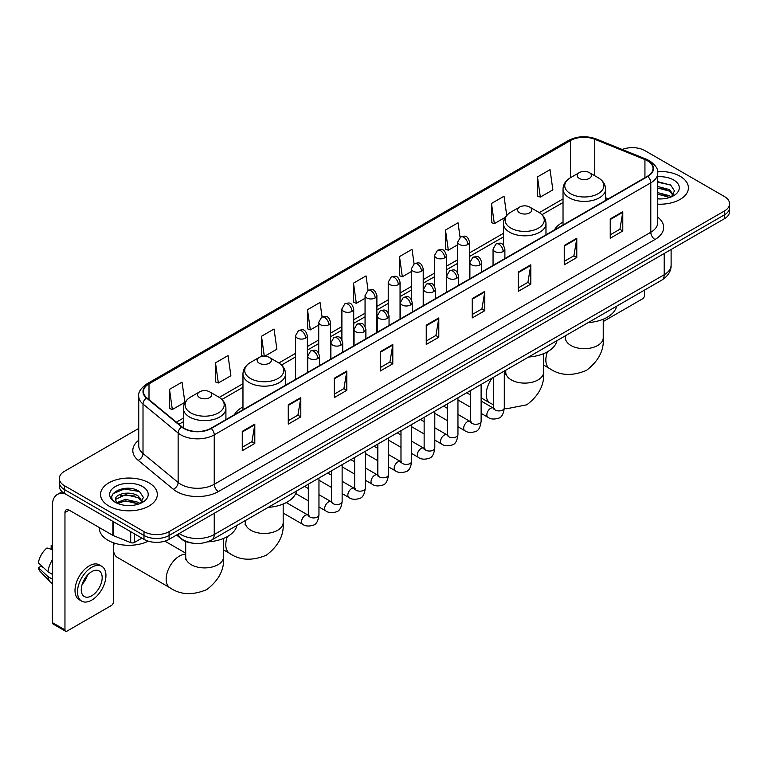 <?xml version="1.0" encoding="UTF-8"?>
<svg xmlns="http://www.w3.org/2000/svg" width="768" height="768" viewBox="0 0 768 768"><rect width="100%" height="100%" fill="white"/><g stroke="black" fill="none" stroke-linecap="round" stroke-linejoin="round"><path stroke-width="1.15" d="M242.966 406.896A31.344 18.096 0 0 0 234.365 414.749M563.03 222.115A31.344 18.096 0 0 0 554.419 229.958M192.538 543.13A17.741 10.243 180 0 1 181.315 538.944L176.573 535.027M138.73 428.429L64.541 471.264A17.741 10.243 0 0 0 59.347 478.512L59.347 486.23A17.741 10.243 0 0 0 64.541 493.478L143.99 539.347A17.741 10.243 0 0 0 169.085 539.347L724.406 218.736A17.741 10.243 0 0 0 729.6 211.488L729.6 207.629A17.741 10.243 0 0 1 724.406 214.867A17.741 10.243 0 0 0 729.6 207.629L729.6 203.77A17.741 10.243 0 0 0 724.406 196.522L644.957 150.653A17.741 10.243 0 0 0 622.262 149.491M59.347 478.512A17.741 10.243 0 0 0 64.541 485.75L143.99 531.619A17.741 10.243 0 0 0 169.085 531.619L169.085 535.488L724.406 214.867L169.085 535.488A17.741 10.243 0 0 1 143.99 535.488A17.741 10.243 0 0 0 169.085 535.488L169.085 539.347M64.541 485.75L64.541 489.61L143.99 535.488L64.541 489.61A17.741 10.243 0 0 1 59.347 482.371A17.741 10.243 0 0 0 64.541 489.61L64.541 493.478M680.074 176.246A28.387 16.387 0 0 0 657.619 171.504A28.387 16.387 0 0 1 680.074 176.246A28.387 16.387 0 0 1 688.397 187.834A28.387 16.387 0 0 0 680.074 176.246M149.011 482.851A28.387 16.387 0 0 0 118.08 479.299A28.387 16.387 0 0 0 100.55 494.438A28.387 16.387 0 0 0 108.864 506.026A28.387 16.387 0 0 0 139.805 509.578A28.387 16.387 0 0 0 157.325 494.438A28.387 16.387 0 0 0 149.011 482.851A28.387 16.387 0 0 0 118.08 479.299A28.387 16.387 0 0 0 100.55 494.438A28.387 16.387 0 0 0 108.864 506.026A28.387 16.387 0 0 0 139.805 509.578A28.387 16.387 0 0 0 157.325 494.438A28.387 16.387 0 0 0 149.011 482.851M647.462 160.79A18.922 10.925 180 0 1 653.002 168.518A18.922 10.925 180 0 1 647.462 176.246L210.902 428.294A18.922 10.925 180 0 1 182.016 426.835L146.88 397.862A18.922 10.925 180 0 1 143.462 391.594A18.922 10.925 180 0 1 149.002 383.875L570.528 140.506A18.922 10.925 180 0 1 594.758 139.286L644.938 159.571A18.922 10.925 180 0 1 647.462 160.79M647.798 160.598A19.402 11.203 0 0 0 645.206 159.341L595.037 139.056A19.402 11.203 0 0 0 570.192 140.314L148.666 383.674A19.402 11.203 0 0 0 146.496 398.016L181.632 426.989A19.402 11.203 0 0 0 211.229 428.486L647.798 176.438A19.402 11.203 0 0 0 647.798 160.598M242.266 431.386L242.266 450.691L254.803 443.453L254.803 424.138L242.266 431.386M242.266 447.264L251.923 441.686L254.755 424.781A4.733 2.736 -120 0 0 254.803 424.138M251.837 441.734L254.803 443.453M288.259 404.822L288.259 424.138L300.806 416.899L300.806 397.584L288.259 404.822M288.259 420.71L297.917 415.133L300.749 398.227A4.733 2.736 -120 0 0 300.806 397.584M297.84 415.181L300.806 416.899M334.253 378.269L334.253 397.584L346.8 390.336L346.8 371.021L334.253 378.269M334.253 394.157L343.92 388.579L346.752 371.664A4.733 2.736 -120 0 0 346.8 371.021M343.834 388.627L346.8 390.336M380.256 351.715L380.256 371.021L392.803 363.782L392.803 344.467L380.256 351.715M380.256 367.594L389.914 362.016L392.746 345.11A4.733 2.736 -120 0 0 392.803 344.467M389.837 362.074L392.803 363.782M610.243 218.928L610.243 238.243L622.79 230.995L622.79 211.68L610.243 218.928M610.243 234.816L619.91 229.238L622.742 212.323A4.733 2.736 -120 0 0 622.79 211.68M619.824 229.286L622.79 230.995M564.25 245.482L564.25 264.797L576.787 257.558L576.787 238.243L564.25 245.482M564.25 261.37L573.907 255.792L576.739 238.886A4.733 2.736 -120 0 0 576.787 238.243M573.821 255.84L576.787 257.558M518.246 272.045L518.246 291.35L530.794 284.112L530.794 264.797L518.246 272.045M518.246 287.933L527.914 282.346L530.746 265.44A4.733 2.736 -120 0 0 530.794 264.797M527.827 282.403L530.794 284.112M472.253 298.598L472.253 317.914L484.8 310.666L484.8 291.35L472.253 298.598M472.253 314.486L481.91 308.909L484.742 291.994A4.733 2.736 -120 0 0 484.8 291.35M481.824 308.957L484.8 310.666M426.25 325.152L426.25 344.467L438.797 337.229L438.797 317.914L426.25 325.152M426.25 341.04L435.917 335.462L438.749 318.557A4.733 2.736 -120 0 0 438.797 317.914M435.83 335.51L438.797 337.229M657.734 204.163A28.387 16.387 0 0 0 688.397 187.834A28.387 16.387 0 0 1 657.734 204.163M169.085 531.619L724.406 211.008A17.741 10.243 0 0 0 729.6 203.77M264.72 356.218L276.874 349.2L274.042 329.021L261.494 336.259L261.696 355.459M215.501 362.813L218.333 382.992L230.88 375.754L228.048 355.574L215.501 362.813L215.702 382.013M169.498 389.376L172.33 409.555L184.877 402.307L182.045 382.128L169.498 389.376L169.699 408.566M414.067 263.856L412.032 249.35L399.494 256.589L399.696 275.789M460.07 237.331L458.035 222.787L445.488 230.035L445.69 249.226M506.726 215.405L504.029 196.234L491.491 203.472L491.693 222.672M537.485 176.918L540.317 197.098L552.864 189.859L550.032 169.68L537.485 176.918L537.686 196.118M322.08 316.973L320.035 302.458L307.498 309.706L307.699 328.896M368.074 290.4L366.038 275.904L353.491 283.142L353.693 302.342M353.491 283.142L356.323 303.331L365.059 298.282M356.323 303.331L353.491 302.266M399.494 256.589L402.326 276.768L411.389 271.536M402.326 276.768L399.494 275.712M445.488 230.035L448.32 250.214L457.718 244.781M448.32 250.214L445.488 249.158M491.491 203.472L494.323 223.661L505.229 217.354M494.323 223.661L491.491 222.595M540.317 197.098L537.485 196.042M307.498 309.706L310.33 329.885L318.73 325.037M310.33 329.885L307.498 328.829M263.741 356.218L261.494 355.382M261.494 336.259L264.298 356.208M218.333 382.992L215.501 381.936M172.33 409.555L169.498 408.499M657.734 198.758L661.258 198.941M657.734 192.624L669.456 195.715L671.021 196.963M657.734 194.16L669.734 197.443M657.734 186.499L669.456 189.581L673.296 194.89M657.734 188.026L669.456 191.117L672.989 195.283M657.734 198.883A19.277 11.126 0 0 0 673.642 195.706A19.277 11.126 0 0 0 673.642 179.962A19.277 11.126 0 0 0 657.734 176.774M671.472 196.781L674.496 190.848L670.675 185.088L657.734 181.651M657.734 182.246L670.416 184.915M657.734 188.371L666.144 189.427M657.734 194.506L666.144 195.562M603.245 321.523L642.442 298.886A2.957 1.709 120 0 0 644.534 295.267L644.534 290.093M579.302 178.416A7.094 4.099 0 0 0 589.334 178.416A7.094 4.099 0 0 0 589.334 172.618L598.147 177.706A19.555 11.29 0 0 1 598.147 193.68A19.555 11.29 0 0 1 570.49 193.68A19.555 11.29 0 0 1 570.49 177.706C565.67 180.566 563.184 184.368 563.03 189.11A21.293 12.288 0 0 0 569.261 197.798A21.293 12.288 0 0 0 592.464 200.467A21.293 12.288 0 0 0 605.606 189.11C605.453 184.368 602.966 180.566 598.147 177.706L589.334 172.618A7.094 4.099 0 0 0 579.302 172.618A7.094 4.099 0 0 0 579.302 178.416M588.23 322.598A32.525 18.778 0 0 0 616.608 306.211M519.667 212.842A7.094 4.099 0 0 0 529.709 212.842A7.094 4.099 0 0 0 529.709 207.053L538.522 212.131A19.555 11.29 0 0 1 538.522 228.106A19.555 11.29 0 0 1 510.864 228.106A19.555 11.29 0 0 1 510.864 212.131C506.045 214.992 503.558 218.794 503.395 223.536A21.293 12.288 0 0 0 509.635 232.224A21.293 12.288 0 0 0 532.838 234.893A21.293 12.288 0 0 0 545.981 223.536C545.818 218.794 543.331 214.992 538.522 212.131L529.709 207.053A7.094 4.099 0 0 0 519.667 207.053A7.094 4.099 0 0 0 519.667 212.842M528.595 357.024A32.525 18.778 0 0 0 556.982 340.646M259.238 363.206A7.094 4.099 0 0 0 269.27 363.206A7.094 4.099 0 0 0 269.27 357.408L278.083 362.496A19.555 11.29 0 0 1 278.083 378.461A19.555 11.29 0 0 1 250.426 378.461A19.555 11.29 0 0 1 250.426 362.496C245.606 365.357 243.12 369.158 242.966 373.891A21.293 12.288 0 0 0 249.206 382.589A21.293 12.288 0 0 0 272.4 385.248A21.293 12.288 0 0 0 285.542 373.891C285.389 369.158 282.902 365.357 278.083 362.496L269.27 357.408A7.094 4.099 0 0 0 259.238 357.408A7.094 4.099 0 0 0 259.238 363.206M268.166 507.389A32.525 18.778 0 0 0 296.544 491.002M113.462 543.936A13.008 7.507 -60 0 1 113.52 542.803M114.259 543.062A18.922 10.925 120 0 0 113.462 548.765A18.922 10.925 120 0 0 117.389 557.424L170.074 587.846A18.922 10.925 -60 0 1 167.174 572.678A18.922 10.925 -60 0 1 179.539 556.003A18.922 10.925 -60 0 1 185.702 554.189M199.613 397.632A7.094 4.099 0 0 0 209.645 397.632A7.094 4.099 0 0 0 209.645 391.834L218.458 396.922A19.555 11.29 0 0 1 218.458 412.886A19.555 11.29 0 0 1 190.8 412.886A19.555 11.29 0 0 1 190.8 396.922C185.981 399.782 183.494 403.584 183.341 408.317A21.293 12.288 0 0 0 189.571 417.014A21.293 12.288 0 0 0 212.774 419.674A21.293 12.288 0 0 0 225.917 408.317C225.763 403.584 223.267 399.782 218.458 396.922L209.645 391.834A7.094 4.099 0 0 0 199.613 391.834A7.094 4.099 0 0 0 199.613 397.632M207.523 541.872A32.525 18.778 0 0 0 236.918 525.427M134.477 533.856L134.477 542.429L141.898 538.138M65.424 493.987A23.654 13.661 -120 0 0 57.312 494.477A23.654 13.661 -120 0 0 52.416 505.306L52.416 622.637L64.963 629.885L64.963 512.544A5.914 3.418 60 0 1 66.182 509.837A5.914 3.418 60 0 1 69.139 510.134L112.867 535.382L112.867 521.376M64.963 629.885A2.957 1.709 120 0 0 65.568 631.238L53.03 623.99A2.957 1.709 -60 0 1 52.416 622.637M65.568 631.238A2.957 1.709 120 0 0 67.046 631.094L111.379 605.501A2.957 1.709 120 0 0 113.462 601.882L113.462 542.794M134.477 542.429A2.957 1.709 180 0 1 130.694 542.621L113.261 535.565A2.957 1.709 180 0 1 112.867 535.382M91.718 595.795A14.784 8.534 120 0 0 101.376 582.768A14.784 8.534 120 0 0 99.11 570.922A14.784 8.534 120 0 0 91.718 571.651A14.784 8.534 120 0 0 82.061 584.678A14.784 8.534 120 0 0 84.326 596.525A14.784 8.534 120 0 0 91.718 595.795M82.166 584.333A14.784 8.534 120 0 0 87.475 575.146M52.416 545.952L51.158 545.568L51.158 548.534L52.416 549.264M101.779 566.304L99.264 564.864A20.102 11.606 120 0 0 89.213 565.853A20.102 11.606 120 0 0 76.08 583.574A20.102 11.606 120 0 0 79.162 599.683L81.667 601.133A20.102 11.606 120 0 0 91.718 600.134A20.102 11.606 120 0 0 104.861 582.422A20.102 11.606 120 0 0 101.779 566.304A20.102 11.606 120 0 0 91.718 567.302A20.102 11.606 120 0 0 78.586 585.024A20.102 11.606 120 0 0 81.667 601.133M52.416 559.776A19.517 11.27 120 0 0 47.971 571.795L38.4 562.838A15.379 8.88 120 0 1 46.982 547.987L52.416 549.629M52.416 574.368L47.971 571.795M43.574 567.686L40.973 566.189L38.4 567.667L47.971 576.624L52.416 579.197M47.971 576.624A19.517 11.27 120 0 0 50.381 582.077A19.517 11.27 120 0 0 51.859 583.238L52.416 583.565M52.416 545.222A15.379 8.88 120 0 0 51.158 545.568M38.4 567.667A15.379 8.88 120 0 0 40.214 571.498L50.381 582.077M99.37 527.587L99.37 528.24A29.568 17.069 0 0 0 108.029 540.317A29.568 17.069 0 0 0 148.262 541.162M125.731 505.421L130.195 505.546M116.87 502.589L125.482 499.306L138.394 502.32L139.949 503.578M117.667 503.414L125.482 500.842L138.672 504.048M117.005 503.184L115.622 499.949A13.363 7.718 0 0 0 117.782 503.52M142.224 501.494L138.394 496.195C130.368 490.205 113.856 493.901 115.622 499.949L115.574 499.354M115.661 500.131L116.026 499.142L125.482 494.707L138.394 497.722L141.926 501.898M140.41 503.386L143.434 497.462L139.613 491.702C126.086 481.978 102.048 494.794 115.93 502.646L116.611 503.069M142.57 486.566A19.277 11.126 0 0 0 115.306 486.566A19.277 11.126 0 0 0 115.306 502.31A19.277 11.126 0 0 0 142.57 502.31A19.277 11.126 0 0 0 142.57 486.566M113.107 493.632L124.426 488.986L139.344 491.53M120.182 495.888L124.426 495.12L135.082 496.032M120.182 502.022L124.426 501.254L135.082 502.166M179.203 533.501A23.654 13.661 0 0 0 180.787 534.518A23.654 13.661 0 0 0 214.243 534.518L664.186 274.742A23.654 13.661 0 0 0 671.117 265.085C671.29 270.96 668.16 275.981 661.738 280.157L211.795 539.933A11.827 6.826 60 0 0 214.243 534.518L214.243 513.274M664.186 253.498L664.186 274.742A11.827 6.826 60 0 1 661.738 280.157M178.243 534.058A11.827 7.91 129.5 0 0 180.307 537.907L176.717 534.941M724.406 218.736L724.406 211.008M143.99 539.347L143.99 531.619M657.734 217.181A29.568 17.069 180 0 1 654.989 239.501L218.429 491.549A5.914 3.418 60 0 1 214.243 484.301L650.803 232.253A23.654 13.661 0 0 0 657.734 222.595L657.734 173.155A23.654 13.661 180 0 1 650.803 182.813A5.914 3.418 -120 0 0 647.798 176.438M218.429 491.549A29.568 17.069 180 0 1 176.611 491.549A29.568 17.069 180 0 1 173.299 489.264L138.163 460.301A29.568 17.069 180 0 1 138.73 440.266M180.787 484.301A23.654 13.661 0 0 0 214.243 484.301L214.243 434.861A23.654 13.661 180 0 1 178.138 433.037L143.011 404.064A23.654 13.661 180 0 1 138.73 396.23L138.73 445.68A23.654 13.661 0 0 0 143.011 453.514L178.138 482.477A23.654 13.661 0 0 0 180.787 484.301M657.734 173.155C658.522 169.459 655.805 165.341 649.584 160.79L646.474 159.283A5.914 2.765 112 0 0 645.206 159.341M646.474 159.283L596.294 138.998C586.502 135.533 577.21 136.032 568.406 140.506A5.914 3.418 60 0 1 570.192 140.314M148.666 383.674A5.914 3.418 -120 0 0 146.88 383.866C140.746 388.282 138.029 392.4 138.73 396.23M146.496 398.016A5.914 3.955 129.5 0 0 143.011 404.064L143.011 453.514A5.914 3.955 -50.5 0 1 138.163 460.301M596.294 138.998A5.914 2.765 112 0 0 595.037 139.056M181.632 426.989A5.914 3.955 129.5 0 0 178.138 433.037L178.138 482.477A5.914 3.955 -50.5 0 1 173.299 489.264M211.229 428.486A5.914 3.418 60 0 1 214.243 434.861L650.803 182.813L650.803 232.253A5.914 3.418 60 0 0 654.989 239.501M149.002 383.875L149.002 399.61M644.938 159.571L644.938 177.706M594.758 139.286L594.758 175.757M608.314 198.845L605.606 197.75M570.528 140.506L570.528 177.686M563.03 198.912L539.299 212.611M503.395 233.347L469.555 252.883M457.718 259.718L446.381 266.256M434.554 273.091L423.216 279.638M411.389 286.464L400.051 293.011M388.224 299.837L376.886 306.384M365.059 313.21L353.722 319.757M341.894 326.592L330.557 333.139M318.73 339.965L307.382 346.512M295.555 353.338L278.87 362.976M242.966 383.702L219.245 397.402M183.341 418.128L176.352 422.16M426.25 325.766L438.749 318.557M472.253 299.213L484.742 291.994M518.246 272.65L530.746 265.44M564.25 246.096L576.739 238.886M610.243 219.542L622.742 212.323M380.256 352.32L392.746 345.11M334.253 378.883L346.752 371.664M288.259 405.437L300.749 398.227M242.266 431.99L254.755 424.781M603.245 319.229L603.245 337.757A18.922 10.925 180 0 1 597.696 345.485A18.922 10.925 180 0 1 570.941 345.485A18.922 10.925 180 0 1 565.392 337.757L565.142 339.994M603.245 337.757C604.224 350.208 598.618 361.085 586.435 370.387C572.285 376.291 560.064 375.706 549.763 368.63A18.922 10.925 -60 0 1 547.411 351.821M543.61 353.654L543.61 372.182A18.922 10.925 180 0 1 538.07 379.91A18.922 10.925 180 0 1 511.306 379.91A18.922 10.925 180 0 1 505.766 372.182L505.517 374.419M493.651 404.909L490.138 403.056A18.922 10.925 -60 0 1 492.23 378.019M283.181 504.019L283.181 522.547A18.922 10.925 180 0 1 277.642 530.266A18.922 10.925 180 0 1 250.877 530.266A18.922 10.925 180 0 1 245.328 522.547L245.088 524.774M283.181 522.547C284.16 534.989 278.554 545.866 266.371 555.178C252.221 561.072 240 560.486 229.709 553.421A18.922 10.925 -60 0 1 227.347 536.611M223.546 538.445L223.546 556.973A18.922 10.925 180 0 1 218.006 564.701A18.922 10.925 180 0 1 191.242 564.701A18.922 10.925 180 0 1 185.702 556.973L185.453 559.2M503.155 251.491A5.914 3.418 0 0 0 504.883 249.082C502.483 241.498 500.15 243.005 496.013 243.955A5.914 3.418 60 0 1 498.97 244.253A5.914 3.418 -120 0 1 503.155 251.491A5.914 3.418 0 0 1 494.794 251.491A5.914 3.418 0 0 1 493.056 249.082L496.013 243.955M481.123 413.347L487.949 417.283A5.318 3.072 -60 0 1 487.133 413.021A5.318 3.072 -60 0 1 490.608 408.326A5.318 3.072 -60 0 1 490.848 408.202A5.318 3.072 -60 0 1 493.267 408.067L481.123 401.05M493.958 408.595L493.478 408.989L493.651 407.846A5.318 3.072 -0 0 0 495.206 410.016A5.318 3.072 -0 0 0 502.493 410.15A5.318 3.072 -0 0 0 504.298 407.846C503.568 414.029 501.648 417.475 498.547 418.205C494.102 419.549 490.57 419.251 487.949 417.283M479.99 264.874A5.914 3.418 0 0 0 481.718 262.454C479.318 254.87 476.986 256.378 472.848 257.338A5.914 3.418 60 0 1 475.805 257.626A5.914 3.418 -120 0 1 479.99 264.874A5.914 3.418 0 0 1 471.619 264.874A5.914 3.418 0 0 1 469.891 262.454L472.848 257.338M457.958 426.72L464.784 430.656A5.318 3.072 -60 0 1 463.968 426.394A5.318 3.072 -60 0 1 467.443 421.699A5.318 3.072 -60 0 1 467.683 421.574A5.318 3.072 -60 0 1 470.102 421.44L457.958 414.432M470.784 421.978L470.314 422.371L470.486 421.219A5.318 3.072 -0 0 0 472.042 423.389A5.318 3.072 -0 0 0 479.328 423.523A5.318 3.072 -0 0 0 481.123 421.219C480.394 427.402 478.483 430.848 475.382 431.578C470.938 432.931 467.405 432.624 464.784 430.656M456.816 278.246A5.914 3.418 0 0 0 458.554 275.827C456.154 268.243 453.821 269.76 449.683 270.71A5.914 3.418 60 0 1 452.64 270.998A5.914 3.418 -120 0 1 456.816 278.246A5.914 3.418 0 0 1 448.454 278.246A5.914 3.418 0 0 1 446.726 275.827L449.683 270.71M434.794 440.093L441.619 444.029A5.318 3.072 -60 0 1 440.803 439.766A5.318 3.072 -60 0 1 444.278 435.072A5.318 3.072 -60 0 1 444.509 434.947A5.318 3.072 -60 0 1 446.938 434.813L434.794 427.805M447.619 435.35L447.149 435.744L447.312 434.592A5.318 3.072 -0 0 0 448.877 436.771A5.318 3.072 -0 0 0 456.163 436.896A5.318 3.072 -0 0 0 457.958 434.592C457.229 440.774 455.318 444.23 452.218 444.95C447.773 446.304 444.24 445.997 441.619 444.029M433.651 291.619A5.914 3.418 0 0 0 435.389 289.21C432.989 281.616 430.656 283.133 426.518 284.083A5.914 3.418 60 0 1 429.475 284.381A5.914 3.418 -120 0 1 433.651 291.619A5.914 3.418 0 0 1 425.29 291.619A5.914 3.418 0 0 1 423.562 289.21L426.518 284.083M411.629 453.466L418.445 457.411A5.318 3.072 -60 0 1 417.629 453.139A5.318 3.072 -60 0 1 421.114 448.454A5.318 3.072 -60 0 1 421.344 448.32A5.318 3.072 -60 0 1 423.773 448.186L411.629 441.178M424.454 448.723L423.984 449.117L424.147 447.965A5.318 3.072 -0 0 0 425.712 450.144A5.318 3.072 -0 0 0 432.989 450.278A5.318 3.072 -0 0 0 434.794 447.965C434.064 454.147 432.154 457.603 429.053 458.323C424.608 459.677 421.075 459.37 418.445 457.411M410.486 304.992A5.914 3.418 0 0 0 412.224 302.582C409.824 294.998 407.491 296.506 403.354 297.456A5.914 3.418 60 0 1 406.31 297.754A5.914 3.418 -120 0 1 410.486 304.992A5.914 3.418 0 0 1 402.125 304.992A5.914 3.418 0 0 1 400.397 302.582L403.354 297.456M388.464 466.848L395.28 470.784A5.318 3.072 -60 0 1 394.464 466.512A5.318 3.072 -60 0 1 397.939 461.827A5.318 3.072 -60 0 1 398.179 461.702A5.318 3.072 -60 0 1 400.608 461.558L388.464 454.55M401.29 462.096L400.81 462.49L400.982 461.347A5.318 3.072 -0 0 0 402.547 463.517A5.318 3.072 -0 0 0 409.824 463.651A5.318 3.072 -0 0 0 411.629 461.347C410.899 467.52 408.989 470.976 405.888 471.696C401.443 473.05 397.901 472.742 395.28 470.784M387.322 318.374A5.914 3.418 0 0 0 389.05 315.955C386.65 308.371 384.317 309.878 380.179 310.838A5.914 3.418 60 0 1 383.136 311.126A5.914 3.418 -120 0 1 387.322 318.374A5.914 3.418 0 0 1 378.96 318.374A5.914 3.418 0 0 1 377.222 315.955L380.179 310.838M365.299 480.221L372.115 484.157A5.318 3.072 -60 0 1 371.299 479.894A5.318 3.072 -60 0 1 374.774 475.2A5.318 3.072 -60 0 1 375.014 475.075A5.318 3.072 -60 0 1 377.434 474.941L365.299 467.923M378.125 475.478L377.645 475.872L377.818 474.72A5.318 3.072 -0 0 0 379.373 476.89A5.318 3.072 -0 0 0 386.659 477.024A5.318 3.072 -0 0 0 388.464 474.72C387.734 480.902 385.814 484.349 382.723 485.078C378.269 486.432 374.736 486.125 372.115 484.157M364.157 331.747A5.914 3.418 0 0 0 365.885 329.328C363.485 321.744 361.152 323.251 357.014 324.211A5.914 3.418 60 0 1 359.971 324.499A5.914 3.418 -120 0 1 364.157 331.747A5.914 3.418 0 0 1 355.795 331.747A5.914 3.418 0 0 1 354.058 329.328L357.014 324.211M342.134 493.594L348.95 497.53A5.318 3.072 -60 0 1 348.134 493.267A5.318 3.072 -60 0 1 351.61 488.573A5.318 3.072 -60 0 1 351.85 488.448A5.318 3.072 -60 0 1 354.269 488.314L342.134 481.306M354.96 488.851L354.48 489.245L354.653 488.093A5.318 3.072 -0 0 0 356.208 490.262A5.318 3.072 -0 0 0 363.494 490.397A5.318 3.072 -0 0 0 365.299 488.093C364.57 494.275 362.65 497.722 359.558 498.451C355.104 499.805 351.571 499.498 348.95 497.53M340.992 345.12A5.914 3.418 0 0 0 342.72 342.701C340.32 335.117 337.987 336.634 333.85 337.584A5.914 3.418 60 0 1 336.806 337.872A5.914 3.418 -120 0 1 340.992 345.12A5.914 3.418 0 0 1 332.63 345.12A5.914 3.418 0 0 1 330.893 342.701L333.85 337.584M318.96 506.966L325.786 510.902A5.318 3.072 -60 0 1 324.97 506.64A5.318 3.072 -60 0 1 328.445 501.955A5.318 3.072 -60 0 1 328.685 501.821A5.318 3.072 -60 0 1 331.104 501.686L318.96 494.678M331.795 502.224L331.315 502.618L331.488 501.466A5.318 3.072 -0 0 0 333.043 503.645A5.318 3.072 -0 0 0 340.33 503.77A5.318 3.072 -0 0 0 342.134 501.466C341.405 507.648 339.485 511.104 336.384 511.824C331.939 513.178 328.406 512.87 325.786 510.902M317.827 358.493A5.914 3.418 0 0 0 319.555 356.083C317.155 348.499 314.822 350.006 310.685 350.957A5.914 3.418 60 0 1 313.642 351.254A5.914 3.418 -120 0 1 317.827 358.493A5.914 3.418 0 0 1 309.456 358.493A5.914 3.418 0 0 1 307.728 356.083L310.685 350.957M283.181 513.062L302.621 524.285A5.318 3.072 -60 0 1 301.805 520.013A5.318 3.072 -60 0 1 305.28 515.328A5.318 3.072 -60 0 1 305.51 515.194A5.318 3.072 -60 0 1 307.939 515.059L286.282 502.56M308.621 515.597L308.15 515.99L308.323 514.848A5.318 3.072 -0 0 0 309.878 517.018A5.318 3.072 -0 0 0 317.165 517.152A5.318 3.072 -0 0 0 318.96 514.848C318.23 521.021 316.32 524.477 313.219 525.197C308.774 526.55 305.242 526.243 302.621 524.285M467.818 244.474A5.914 3.418 0 0 0 469.555 242.054C467.155 234.47 464.822 235.978 460.675 236.938A5.914 3.418 60 0 1 463.642 237.226A5.914 3.418 -120 0 1 467.818 244.474A5.914 3.418 0 0 1 459.456 244.474A5.914 3.418 0 0 1 457.718 242.054L460.675 236.938M444.653 257.846A5.914 3.418 0 0 0 446.381 255.427C443.981 247.843 441.648 249.36 437.51 250.31A5.914 3.418 60 0 1 440.467 250.598A5.914 3.418 -120 0 1 444.653 257.846A5.914 3.418 0 0 1 436.291 257.846A5.914 3.418 0 0 1 434.554 255.427L437.51 250.31M421.488 271.219A5.914 3.418 0 0 0 423.216 268.81C420.816 261.216 418.483 262.733 414.346 263.683A5.914 3.418 60 0 1 417.302 263.981A5.914 3.418 -120 0 1 421.488 271.219A5.914 3.418 0 0 1 413.126 271.219A5.914 3.418 0 0 1 411.389 268.81L414.346 263.683M398.323 284.592A5.914 3.418 0 0 0 400.051 282.182C397.651 274.598 395.318 276.106 391.181 277.056A5.914 3.418 60 0 1 394.138 277.354A5.914 3.418 -120 0 1 398.323 284.592A5.914 3.418 0 0 1 389.952 284.592A5.914 3.418 0 0 1 388.224 282.182L391.181 277.056M375.149 297.965A5.914 3.418 0 0 0 376.886 295.555C374.486 287.971 372.154 289.478 368.016 290.429A5.914 3.418 60 0 1 370.973 290.726A5.914 3.418 -120 0 1 375.149 297.965A5.914 3.418 0 0 1 366.787 297.965A5.914 3.418 0 0 1 365.059 295.555L368.016 290.429M351.984 311.347A5.914 3.418 0 0 0 353.722 308.928C351.322 301.344 348.989 302.851 344.851 303.811A5.914 3.418 60 0 1 347.808 304.099A5.914 3.418 -120 0 1 351.984 311.347A5.914 3.418 0 0 1 343.622 311.347A5.914 3.418 0 0 1 341.894 308.928L344.851 303.811M328.819 324.72A5.914 3.418 0 0 0 330.557 322.301C328.157 314.717 325.824 316.234 321.686 317.184A5.914 3.418 60 0 1 324.643 317.472A5.914 3.418 -120 0 1 328.819 324.72A5.914 3.418 0 0 1 320.458 324.72A5.914 3.418 0 0 1 318.73 322.301L321.686 317.184M305.654 338.093A5.914 3.418 0 0 0 307.382 335.683C304.982 328.09 302.65 329.606 298.512 330.557A5.914 3.418 60 0 1 301.469 330.854A5.914 3.418 -120 0 1 305.654 338.093A5.914 3.418 0 0 1 297.293 338.093A5.914 3.418 0 0 1 295.555 335.683L298.512 330.557M64.963 512.544L69.139 510.134M113.261 521.606L113.261 535.565M130.694 542.621L130.694 531.667M211.795 539.933C202.272 544.714 192.758 544.714 183.245 539.933L180.307 537.907M671.117 265.085L671.117 249.504M568.406 140.506L146.88 383.866M563.03 202.512L541.949 214.685M503.395 236.947L469.555 256.483M457.718 263.318L446.381 269.856M434.554 276.691L423.216 283.238M411.389 290.064L400.051 296.611M388.224 303.437L376.886 309.984M365.059 316.81L353.722 323.357M341.894 330.192L330.557 336.739M318.73 343.565L307.382 350.112M295.555 356.938L281.52 365.04M242.966 387.302L221.894 399.475M183.341 421.728L178.925 424.282M549.763 368.63L543.61 365.078M605.606 200.41L605.606 189.11M563.03 224.986L563.03 189.11M579.302 172.618L570.49 177.706M565.392 335.779L565.392 337.757M543.61 372.182C544.589 384.634 538.982 395.51 526.8 404.813L506.534 408.749L504.288 408.413M490.138 403.056L481.123 397.862M470.486 391.709L469.498 391.142M545.981 234.835L545.981 223.536M503.395 245.165L503.395 223.536M519.667 207.053L510.864 212.131M505.766 370.214L505.766 372.182M229.709 553.421L223.546 549.869M285.542 385.19L285.542 373.891M242.966 409.776L242.966 373.891M259.238 357.408L250.426 362.496M245.328 520.57L245.328 522.547M223.546 556.973C224.525 569.414 218.928 580.291 206.736 589.603C192.586 595.498 180.365 594.912 170.074 587.846M225.917 419.616L225.917 408.317M183.341 427.795L183.341 408.317M199.613 391.834L190.8 396.922M185.702 553.162L164.88 541.142M185.702 541.469L185.702 556.973M494.352 408.49L493.267 408.067M504.298 371.059L504.298 407.846M504.883 258.557L504.883 249.082M470.486 407.203L457.958 399.974M493.651 377.203L493.651 407.846M493.056 265.382L493.056 249.082M470.486 394.906L466.733 392.746M471.187 421.862L470.102 421.44M481.123 384.432L481.123 421.219M481.718 271.93L481.718 262.454M447.312 420.576L434.794 413.347M470.486 390.576L470.486 421.219M469.891 278.765L469.891 262.454M447.312 408.278L443.568 406.118M448.022 435.235L446.938 434.813M457.958 397.805L457.958 434.592M458.554 285.312L458.554 275.827M424.147 433.949L411.629 426.72M447.312 403.958L447.312 434.592M446.726 292.138L446.726 275.827M424.147 421.661L420.403 419.491M424.848 448.618L423.773 448.186M434.794 411.187L434.794 447.965M435.389 298.685L435.389 289.21M400.982 447.322L388.464 440.093M424.147 417.331L424.147 447.965M423.562 305.51L423.562 289.21M400.982 435.034L397.238 432.864M401.683 461.99L400.608 461.558M411.629 424.56L411.629 461.347M412.224 312.058L412.224 302.582M377.818 460.694L365.299 453.466M400.982 430.704L400.982 461.347M400.397 318.883L400.397 302.582M377.818 448.406L374.074 446.246M378.518 475.363L377.434 474.941M388.464 437.933L388.464 474.72M389.05 325.43L389.05 315.955M354.653 474.077L342.134 466.848M377.818 444.077L377.818 474.72M377.222 332.266L377.222 315.955M354.653 461.779L350.909 459.619M355.354 488.736L354.269 488.314M365.299 451.306L365.299 488.093M365.885 338.803L365.885 329.328M331.488 487.45L318.96 480.221M354.653 457.459L354.653 488.093M354.058 345.638L354.058 329.328M331.488 475.162L327.734 472.992M332.189 502.118L331.104 501.686M342.134 464.688L342.134 501.466M342.72 352.186L342.72 342.701M308.323 500.822L295.699 493.536M331.488 470.832L331.488 501.466M330.893 359.011L330.893 342.701M308.323 488.534L304.57 486.365M309.024 515.491L307.939 515.059M318.96 478.061L318.96 514.848M319.555 365.558L319.555 356.083M308.323 484.205L308.323 514.848M307.728 372.384L307.728 356.083M469.555 278.957L469.555 242.054M457.718 272.813L457.718 242.054M446.381 292.33L446.381 255.427M434.554 286.186L434.554 255.427M423.216 305.712L423.216 268.81M411.389 299.558L411.389 268.81M400.051 319.085L400.051 282.182M388.224 312.931L388.224 282.182M376.886 332.458L376.886 295.555M365.059 326.314L365.059 295.555M353.722 345.83L353.722 308.928M341.894 339.686L341.894 308.928M330.557 359.213L330.557 322.301M318.73 353.059L318.73 322.301M307.382 372.586L307.382 335.683M295.555 379.411L295.555 335.683M57.312 494.477L62.102 491.712"/></g></svg>
